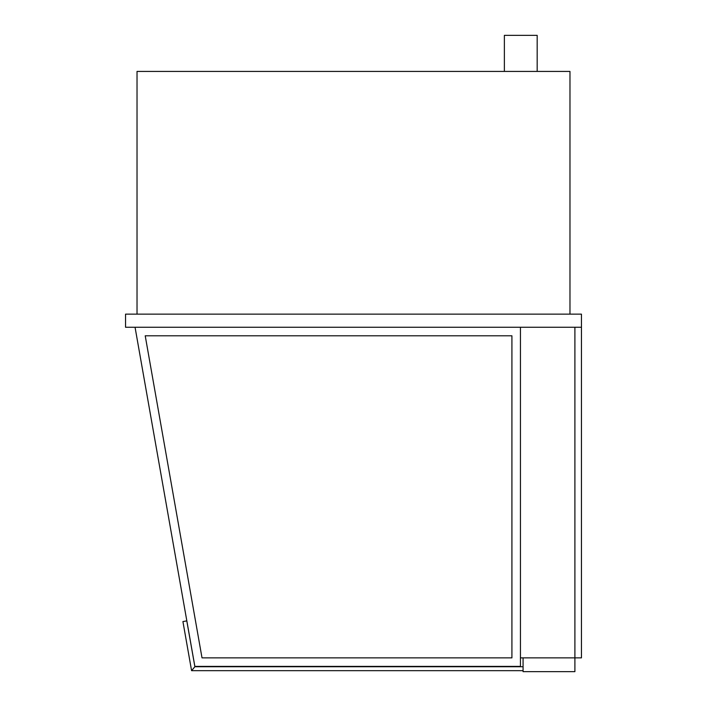 <?xml version="1.0" encoding="UTF-8"?>
<svg xmlns="http://www.w3.org/2000/svg" width="707" height="707" viewBox="0 0 707 707"><rect width="100%" height="100%" fill="white"/><g stroke="black" fill="none" stroke-linecap="round" stroke-linejoin="round"><path stroke-width="1.06" d="M504.374 71.425L504.374 35.35L537.179 35.35L537.179 71.425M581.454 327.261L581.454 314.138L125.546 314.138L125.546 327.261L581.454 327.261L581.454 657.872L574.897 657.872L574.897 671.65L523.074 671.65L523.074 657.872M569.975 314.138L569.975 71.425L137.025 71.425L137.025 314.138M574.897 657.872L574.897 327.261L574.897 657.872L520.449 657.872L520.449 327.261L520.449 666.401L194.858 666.401L135.055 327.261M511.921 657.872L511.921 335.79L145.218 335.79L202.016 657.872L511.921 657.872M523.074 670.669L191.579 670.669L194.885 666.728L523.074 666.728M191.579 670.669L194.885 666.728L186.798 620.887L182.919 621.568L191.579 670.669"/></g></svg>
